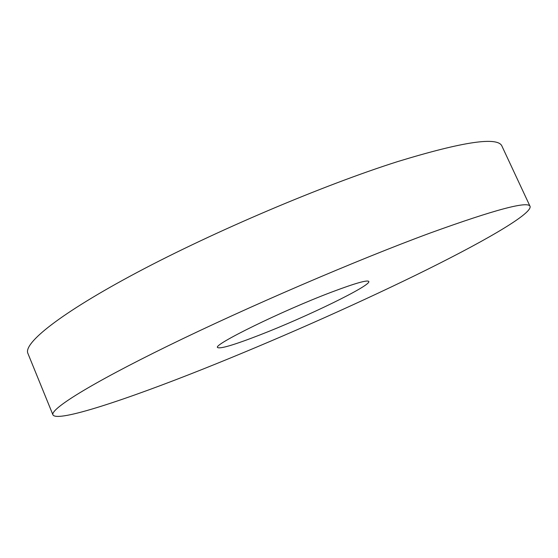 <?xml version="1.0" encoding="UTF-8"?>
<svg xmlns="http://www.w3.org/2000/svg" width="558" height="558" viewBox="0 0 558 558"><rect width="100%" height="100%" fill="white"/><g stroke="black" fill="none" stroke-linecap="round" stroke-linejoin="round"><path stroke-width="0.84" d="M260.119 334.849C234.374 344.858 220.201 349.085 217.606 347.529C212.263 345.102 281.769 310.939 331.368 292.197C354.958 283.304 367.436 279.725 368.803 281.476C371.384 285.431 306.802 316.763 260.119 334.849M52.954 414.894L27.9 353.409C23.136 343.358 59.699 313.582 137.101 272.444C214.244 231.41 323.34 185.123 397.84 161.534C463.572 141.467 498.294 136.382 502.012 146.273L530.1 206.432C531.962 214.321 479.936 243.797 415.64 275.227C350.347 307.06 272.471 341.398 202.666 369.229C126.729 399.486 57.328 422.643 52.954 414.894C50.018 409.349 88.945 384.56 168.104 345.841C247.006 307.228 356.792 260.042 430.351 232.958C495.106 209.55 528.356 200.713 530.1 206.432"/></g></svg>
